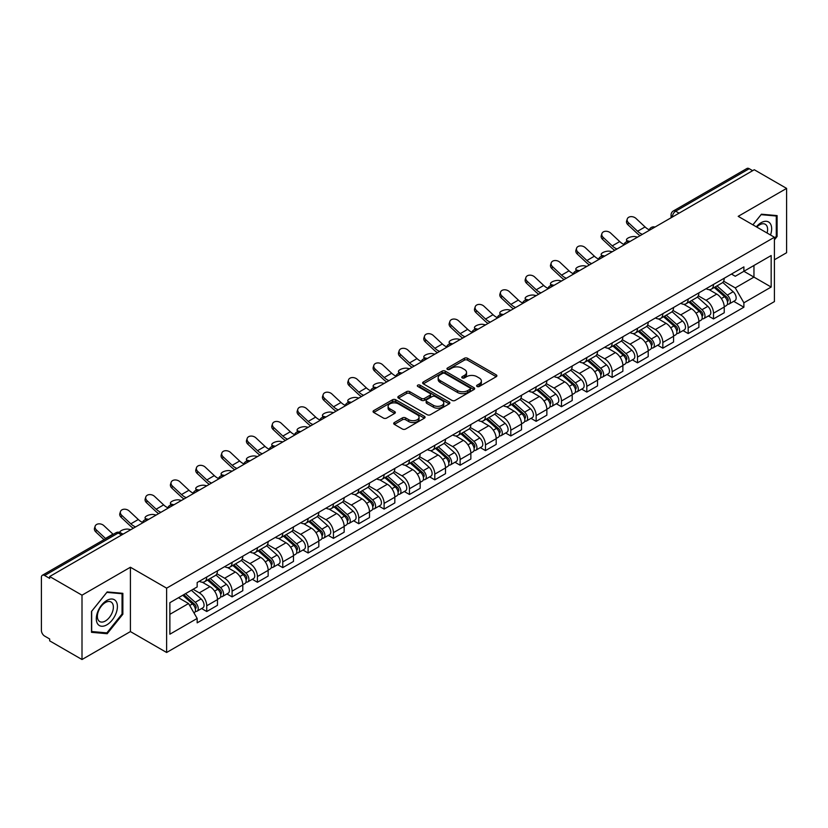 <?xml version="1.0" encoding="UTF-8"?>
<svg xmlns="http://www.w3.org/2000/svg" width="828" height="828" viewBox="0 0 828 828"><rect width="100%" height="100%" fill="white"/><g stroke="black" fill="none" stroke-linecap="round" stroke-linejoin="round"><path stroke-width="1.24" d="M477.063 386.479A1.573 0.911 0 0 0 479.298 386.479L496.241 376.699A2.256 1.304 0 0 0 496.893 375.777A2.256 1.304 0 0 0 496.241 374.856L467.541 358.286A2.256 1.304 0 0 0 464.353 358.286L447.41 368.067A1.573 0.911 0 0 0 446.954 368.708A1.573 0.911 0 0 0 447.41 369.36A1.573 0.911 0 0 0 449.645 369.36L451.84 368.087A7.214 4.161 0 0 1 462.045 368.087L464.436 369.474A7.214 4.161 0 0 1 466.547 372.414A7.214 4.161 0 0 1 464.436 375.363L462.241 376.626A1.573 0.911 0 0 0 461.776 377.268A1.573 0.911 0 0 0 462.241 377.92A1.573 0.911 0 0 0 464.467 377.92L466.661 376.647A7.214 4.161 0 0 1 476.866 376.647L479.257 378.034A7.214 4.161 0 0 1 481.368 380.973A7.214 4.161 0 0 1 479.257 383.923L477.063 385.186A1.573 0.911 0 0 0 476.607 385.838A1.573 0.911 0 0 0 477.063 386.479L477.063 385.186M394.366 422.539A2.256 1.304 0 0 0 393.704 423.46A2.256 1.304 0 0 0 394.366 424.381L402.408 429.028A2.256 1.304 0 0 0 405.606 429.028L424.412 418.161A2.256 1.304 0 0 0 425.074 417.24A2.256 1.304 0 0 0 424.412 416.318L395.722 399.758A2.256 1.304 0 0 0 392.524 399.758L373.718 410.616A2.256 1.304 0 0 0 373.055 411.537A2.256 1.304 0 0 0 373.718 412.458L383.436 418.068A2.256 1.304 0 0 0 386.635 418.068L394.677 413.42A2.256 1.304 0 0 0 395.339 412.499A2.256 1.304 0 0 0 394.677 411.578L389.853 408.794A6.034 3.478 0 0 1 388.094 406.341A6.034 3.478 0 0 1 391.81 403.122A6.034 3.478 0 0 1 398.392 403.878L417.281 414.776A6.034 3.478 0 0 1 419.051 417.24A6.034 3.478 0 0 1 415.325 420.458A6.034 3.478 0 0 1 408.753 419.703L405.606 417.892A2.256 1.304 0 0 0 402.408 417.892L394.366 422.539L394.366 424.381L402.408 419.765L402.408 417.892M166.625 588.159L130.41 567.242L82.003 595.187L49.68 576.526L754.277 169.74L786.6 188.401L738.193 216.346L774.418 237.253L166.625 588.159L166.625 652.485L774.418 301.589L774.418 237.253M451.995 400.4A2.256 1.304 0 0 0 455.183 400.4L473.999 389.533A2.256 1.304 0 0 0 474.661 388.622A2.256 1.304 0 0 0 473.999 387.701L445.298 371.13A2.256 1.304 0 0 0 442.111 371.13L423.294 381.987A2.256 1.304 0 0 0 422.642 382.909A2.256 1.304 0 0 0 423.294 383.83L451.995 400.4M418.43 386.821A1.573 0.911 0 0 1 420.034 387.038L449.18 403.867L430.394 414.714A2.256 1.304 0 0 1 427.207 414.714L398.506 398.144L406.558 393.528L406.558 391.654L398.506 396.301A2.256 1.304 0 0 0 397.844 397.223A2.256 1.304 0 0 0 398.506 398.144L398.506 396.301M406.558 393.528A2.256 1.304 0 0 1 409.746 393.528L409.746 391.654A2.256 1.304 0 0 0 406.558 391.654M409.746 391.654L421.39 398.371A2.256 1.304 0 0 0 424.578 398.371L429.918 395.287A2.256 1.304 0 0 0 430.57 394.366A2.256 1.304 0 0 0 429.918 393.445L417.798 386.459A1.573 0.911 0 0 1 417.333 385.807A1.573 0.911 0 0 1 418.306 384.968A1.573 0.911 0 0 1 420.034 385.165L449.211 402.015A2.256 1.304 0 0 1 449.863 402.925A2.256 1.304 0 0 1 449.211 403.847L449.211 402.015M82.003 595.187L82.003 659.523L49.68 640.862L49.68 638.988L44.65 636.08A4.595 2.65 -120 0 1 41.4 630.45L41.4 577.375A4.595 2.65 -120 0 1 42.352 575.274L115.93 532.787A4.595 2.65 60 0 1 118.228 533.015L44.65 575.501A4.595 2.65 -120 0 0 42.352 575.274M774.418 259.764L786.6 252.726L786.6 188.401M82.003 659.523L130.41 631.578L166.625 652.485M49.68 576.526L49.68 578.41L44.65 575.501M679.074 213.158L675.669 211.181A4.595 2.65 60 0 0 673.371 210.954L746.949 168.477A4.595 2.65 60 0 1 749.247 168.705L675.669 211.181A4.595 2.65 120 0 0 672.419 216.812L672.419 216.998M752.652 170.671L749.247 168.705M713.508 284.428A10.567 6.096 60 0 1 711.324 289.169L722.037 282.979A10.567 6.096 -120 0 0 724.231 278.239M698.294 295.803L706.036 300.274A10.567 6.096 60 0 1 713.508 313.212L724.231 307.022A10.567 6.096 -120 0 0 716.758 294.085L709.089 289.655M724.231 307.022L724.231 312.746L713.508 318.935L708.364 315.965M711.324 289.169A10.567 6.096 60 0 1 706.118 288.693M713.508 313.212L713.508 318.935M688.171 299.053A10.567 6.096 60 0 1 685.988 303.793L696.7 297.604A10.567 6.096 -120 0 0 698.894 292.864M683.028 330.589L688.171 333.56L698.894 327.37L698.894 321.657A10.567 6.096 -120 0 0 691.421 308.709L683.742 304.28M685.988 303.793A10.567 6.096 60 0 1 680.782 303.317M672.957 310.428L680.699 314.899A10.567 6.096 60 0 1 688.171 327.847L688.171 333.56M662.835 313.677A10.567 6.096 60 0 1 660.64 318.428L671.363 312.239A10.567 6.096 -120 0 0 673.557 307.488M657.691 345.224L662.835 348.195L673.557 342.005L673.557 336.282A10.567 6.096 -120 0 0 666.085 323.344L658.405 318.915M660.64 318.428A10.567 6.096 60 0 1 655.445 317.952M647.62 325.062L655.362 329.534A10.567 6.096 60 0 1 662.835 342.471L662.835 348.195M637.498 328.312A10.567 6.096 60 0 1 635.304 333.053L646.026 326.863A10.567 6.096 -120 0 0 648.21 322.123M632.354 359.849L637.498 362.819L648.21 356.63L648.21 350.906A10.567 6.096 -120 0 0 640.748 337.969L633.068 333.539M635.304 333.053A10.567 6.096 60 0 1 630.108 332.577M622.283 339.687L630.025 344.158A10.567 6.096 60 0 1 637.498 357.096L637.498 362.819M612.161 342.937A10.567 6.096 60 0 1 609.967 347.677L620.689 341.488A10.567 6.096 -120 0 0 622.873 336.748M607.017 374.484L612.161 377.444L622.873 371.254L622.873 365.541A10.567 6.096 -120 0 0 615.401 352.593L607.731 348.164M609.967 347.677A10.567 6.096 60 0 1 604.771 347.201M596.947 354.322L604.688 358.783A10.567 6.096 60 0 1 612.161 371.731L612.161 377.444M586.814 357.572A10.567 6.096 60 0 1 584.63 362.312L595.353 356.123A10.567 6.096 -120 0 0 597.537 351.382M581.68 389.108L586.814 392.079L597.537 385.889L597.537 380.166A10.567 6.096 -120 0 0 590.064 367.228L582.394 362.799M584.63 362.312A10.567 6.096 60 0 1 579.424 361.836M571.61 368.946L579.352 373.418A10.567 6.096 60 0 1 586.814 386.355L586.814 392.079M561.477 372.196A10.567 6.096 60 0 1 559.293 376.937L570.016 370.747A10.567 6.096 -120 0 0 572.2 366.007M556.344 403.743L561.477 406.703L572.2 400.514L572.2 394.801A10.567 6.096 -120 0 0 564.727 381.853L557.058 377.423M559.293 376.937A10.567 6.096 60 0 1 554.087 376.461M546.263 383.571L554.004 388.042A10.567 6.096 60 0 1 561.477 400.99L561.477 406.703M536.14 386.821A10.567 6.096 60 0 1 533.956 391.572L544.679 385.382A10.567 6.096 -120 0 0 546.863 380.632M531.007 418.368L536.14 421.338L546.863 415.149L546.863 409.425A10.567 6.096 -120 0 0 539.39 396.488L531.721 392.058M533.956 391.572A10.567 6.096 60 0 1 528.75 391.095M520.926 398.206L528.668 402.677A10.567 6.096 60 0 1 536.14 415.615L536.14 421.338M510.804 401.456A10.567 6.096 60 0 1 508.62 406.196L519.332 400.007A10.567 6.096 -120 0 0 521.526 395.266M505.66 432.992L510.804 435.963L521.526 429.773L521.526 424.05A10.567 6.096 -120 0 0 514.053 411.112L506.384 406.683M508.62 406.196A10.567 6.096 60 0 1 503.414 405.72M495.589 412.83L503.331 417.302A10.567 6.096 60 0 1 510.804 430.239L510.804 435.963M485.467 416.08A10.567 6.096 60 0 1 483.283 420.831L493.995 414.642A10.567 6.096 -120 0 0 496.189 409.891M480.323 447.627L485.467 450.587L496.189 444.408L496.189 438.685A10.567 6.096 -120 0 0 488.717 425.737L481.037 421.307M483.283 420.831A10.567 6.096 60 0 1 478.077 420.345M470.252 427.465L477.994 431.926A10.567 6.096 60 0 1 485.467 444.874L485.467 450.587M460.13 430.715A10.567 6.096 60 0 1 457.936 435.456L468.658 429.266A10.567 6.096 -120 0 0 470.853 424.526M454.986 462.252L460.13 465.222L470.853 459.033L470.853 453.309A10.567 6.096 -120 0 0 463.38 440.372L455.7 435.942M457.936 435.456A10.567 6.096 60 0 1 452.74 434.979M444.915 442.09L452.657 446.561A10.567 6.096 60 0 1 460.13 459.499L460.13 465.222M434.793 445.34A10.567 6.096 60 0 1 432.599 450.08L443.322 443.891A10.567 6.096 -120 0 0 445.505 439.15M429.649 476.887L434.793 479.847L445.505 473.657L445.505 467.944A10.567 6.096 -120 0 0 438.043 454.996L430.363 450.567M432.599 450.08A10.567 6.096 60 0 1 427.403 449.604M419.579 456.714L427.32 461.186A10.567 6.096 60 0 1 434.793 474.133L434.793 479.847M409.456 459.964A10.567 6.096 60 0 1 407.262 464.715L417.985 458.526A10.567 6.096 -120 0 0 420.169 453.785M404.312 491.511L409.456 494.482L420.169 488.292L420.169 482.569A10.567 6.096 -120 0 0 412.696 469.631L405.027 465.201M407.262 464.715A10.567 6.096 60 0 1 402.066 464.239M394.242 471.349L401.984 475.821A10.567 6.096 60 0 1 409.456 488.758L409.456 494.482M384.109 474.599A10.567 6.096 60 0 1 381.925 479.34L392.648 473.15A10.567 6.096 -120 0 0 394.832 468.41M378.976 506.136L384.109 509.106L394.832 502.917L394.832 497.193A10.567 6.096 -120 0 0 387.359 484.256L379.69 479.826M381.925 479.34A10.567 6.096 60 0 1 376.719 478.863M368.905 485.974L376.647 490.445A10.567 6.096 60 0 1 384.109 503.383L384.109 509.106M358.772 489.224A10.567 6.096 60 0 1 356.589 493.974L367.311 487.785A10.567 6.096 -120 0 0 369.495 483.034M353.639 520.771L358.772 523.741L369.495 517.552L369.495 511.828A10.567 6.096 -120 0 0 362.022 498.891L354.353 494.461M356.589 493.974A10.567 6.096 60 0 1 351.382 493.498M343.558 500.609L351.3 505.08A10.567 6.096 60 0 1 358.772 518.017L358.772 523.741M333.436 503.859A10.567 6.096 60 0 1 331.252 508.599L341.974 502.41A10.567 6.096 -120 0 0 344.158 497.669M328.302 535.395L333.436 538.366L344.158 532.176L344.158 526.453A10.567 6.096 -120 0 0 336.685 513.515L329.016 509.085M331.252 508.599A10.567 6.096 60 0 1 326.046 508.123M318.221 515.233L325.963 519.705A10.567 6.096 60 0 1 333.436 532.642L333.436 538.366M308.099 518.483A10.567 6.096 60 0 1 305.915 523.224L316.627 517.034A10.567 6.096 -120 0 0 318.821 512.294M302.955 550.03L308.099 552.99L318.821 546.801L318.821 541.088A10.567 6.096 -120 0 0 311.349 528.14L303.679 523.71M305.915 523.224A10.567 6.096 60 0 1 300.709 522.747M292.884 529.858L300.626 534.329A10.567 6.096 60 0 1 308.099 547.277L308.099 552.99M282.762 533.118A10.567 6.096 60 0 1 280.578 537.858L291.29 531.669A10.567 6.096 -120 0 0 293.485 526.929M277.618 564.655L282.762 567.625L293.485 561.436L293.485 555.712A10.567 6.096 -120 0 0 286.012 542.775L278.332 538.345M280.578 537.858A10.567 6.096 60 0 1 275.372 537.382M267.547 544.493L275.289 548.964A10.567 6.096 60 0 1 282.762 561.901L282.762 567.625M257.425 547.743A10.567 6.096 60 0 1 255.231 552.483L265.954 546.294A10.567 6.096 -120 0 0 268.148 541.553M252.281 579.279L257.425 582.25L268.148 576.06L268.148 570.347A10.567 6.096 -120 0 0 260.675 557.399L252.995 552.969M255.231 552.483A10.567 6.096 60 0 1 250.035 552.007M242.211 559.117L249.952 563.589A10.567 6.096 60 0 1 257.425 576.536L257.425 582.25M232.088 562.367A10.567 6.096 60 0 1 229.894 567.118L240.617 560.929A10.567 6.096 -120 0 0 242.801 556.178M226.944 593.914L232.088 596.885L242.801 590.695L242.801 584.972A10.567 6.096 -120 0 0 235.338 572.034L227.659 567.604M229.894 567.118A10.567 6.096 60 0 1 224.698 566.642M216.874 573.752L224.616 578.223A10.567 6.096 60 0 1 232.088 591.161L232.088 596.885M206.752 577.002A10.567 6.096 60 0 1 204.557 581.742L215.28 575.553A10.567 6.096 -120 0 0 217.464 570.813M201.608 608.539L206.752 611.509L217.464 605.32L217.464 599.596A10.567 6.096 -120 0 0 209.991 586.659L202.322 582.229M204.557 581.742A10.567 6.096 60 0 1 199.362 581.266M193.1 589.288L199.279 592.848A10.567 6.096 60 0 1 206.752 605.785L206.752 611.509M731.455 274.058L735.274 276.262L771.168 255.541L753.956 265.477L753.956 277.111L735.274 287.896L723.631 281.168M169.875 614.324L188.556 603.54L197.167 618.444L169.875 634.207L169.875 602.691L197.167 586.938L197.167 582.529L743.886 266.885L743.886 271.294L771.168 287.047L743.886 302.8L735.274 287.896M771.168 255.541L771.168 287.047M197.167 618.444L197.167 622.853L743.886 307.209L743.886 302.8M774.418 239.83L777.099 236.497L777.099 215.601L761.429 214.204L752.89 224.823M130.41 567.242L130.41 631.578M91.504 632.323L107.185 633.72L122.854 614.221L122.854 593.324L107.185 591.927L91.504 611.426L91.504 632.323M188.556 603.54L178.486 597.723M733.711 301.34L743.886 307.209M776.281 236.032L777.099 236.497M105.529 632.768L107.185 633.72M122.047 613.755L122.854 614.221M477.694 386.697L479.257 385.796A7.214 4.161 0 0 0 481.368 382.857L481.368 380.973M466.547 372.414L466.547 374.297A7.214 4.161 0 0 1 464.436 377.237L462.873 378.137M496.21 376.719L467.541 360.159A2.256 1.304 0 0 0 464.353 360.159L448.041 369.578M473.968 389.553L445.298 373.004A2.256 1.304 0 0 0 442.111 373.004L423.325 383.85L423.294 381.987M470.014 389.264A1.573 0.911 0 0 0 470.47 388.622A1.573 0.911 0 0 0 470.014 387.97L444.822 373.428A1.573 0.911 0 0 0 442.587 373.428L440.279 374.763A7.214 4.161 0 0 0 438.167 377.713A7.214 4.161 0 0 0 440.279 380.652L457.501 390.599A7.214 4.161 0 0 0 467.696 390.599L470.014 389.264L470.014 391.137A1.573 0.911 0 0 0 470.47 390.495L470.47 388.622M438.167 377.713L438.167 379.586A7.214 4.161 0 0 0 440.279 382.526L440.279 380.652M470.014 391.137L467.696 392.472A7.214 4.161 0 0 1 457.501 392.472L440.279 382.526M409.746 393.528L421.39 400.245A2.256 1.304 0 0 0 424.578 400.245L429.918 397.171A2.256 1.304 0 0 0 430.57 396.25L430.57 394.366M433.458 405.347A6.034 3.478 0 0 0 440.03 406.103A6.034 3.478 0 0 0 443.756 402.884A6.034 3.478 0 0 0 441.986 400.421L435.331 396.581A2.256 1.304 0 0 0 432.144 396.581L426.803 399.665A2.256 1.304 0 0 0 426.141 400.586A2.256 1.304 0 0 0 426.803 401.508L433.458 405.347L433.458 407.221A6.034 3.478 0 0 0 440.03 407.976A6.034 3.478 0 0 0 443.756 404.757L443.756 402.884M426.141 400.586L426.141 402.46A2.256 1.304 0 0 0 426.803 403.381L426.803 401.508M433.458 407.221L426.803 403.381M419.051 417.24L419.051 419.123A6.034 3.478 0 0 1 415.325 422.332A6.034 3.478 0 0 1 408.753 421.576L405.606 419.765A2.256 1.304 0 0 0 402.408 419.765M388.094 406.341L388.094 408.214A6.034 3.478 0 0 0 389.853 410.678L389.853 408.794M394.656 413.441L389.853 410.678M424.381 418.181L395.722 401.632A2.256 1.304 0 0 0 392.524 401.632L373.749 412.479M637.57 237.118L635.376 236.642A5.278 2.008 -13.1 0 0 629.508 237.357A5.278 2.008 -13.1 0 0 626.496 239.996A5.278 2.008 -13.1 0 0 627.903 240.958L630.098 241.434M714.243 287.482L724.562 296.693A5.744 3.312 60 0 1 726.373 305.573L724.231 306.805M714.512 287.72L719.377 290.535M715.288 286.881L726.777 297.128A2.753 1.594 60 0 1 727.636 301.392A2.753 1.594 60 0 1 727.388 301.495M717.007 285.888L727.326 295.099A5.744 3.312 60 0 1 729.126 303.979A5.744 3.312 60 0 1 727.398 304.166M722.761 282.431L733.173 291.725A5.744 3.312 60 0 1 734.974 300.605L729.126 303.979M649.276 229.811A14.242 8.218 60 0 1 645.053 226.934L636.007 218.457A5.278 3.819 17.7 0 0 630.905 216.646A5.278 3.819 17.7 0 0 627.241 219.006A5.278 3.819 17.7 0 0 628.535 222.763L627.903 224.73A5.278 3.819 -162.3 0 1 626.61 220.972L627.241 219.006M642.362 234.345A14.242 8.218 60 0 1 637.591 231.25L628.535 222.763M627.903 224.73L636.96 233.217A17.233 9.946 -120 0 0 640.106 235.659M612.234 251.743L610.039 251.267A5.278 2.008 -13.1 0 0 604.171 251.981A5.278 2.008 -13.1 0 0 601.159 254.631A5.278 2.008 -13.1 0 0 602.567 255.583L604.761 256.059M688.906 302.106L699.225 311.318A5.744 3.312 60 0 1 701.037 320.198L698.894 321.44M689.175 302.355L694.04 305.159M689.941 301.506L701.43 311.763A2.753 1.594 60 0 1 702.299 316.027A2.753 1.594 60 0 1 702.051 316.12M691.67 300.512L701.989 309.724A5.744 3.312 60 0 1 703.79 318.604A5.744 3.312 60 0 1 702.061 318.79M697.424 297.055L707.836 306.35A5.744 3.312 60 0 1 709.637 315.23L703.79 318.604M586.886 266.378L584.703 265.902A5.278 2.008 -13.1 0 0 578.834 266.606A5.278 2.008 -13.1 0 0 575.822 269.255A5.278 2.008 -13.1 0 0 577.23 270.218L579.424 270.694M663.57 316.741L673.889 325.953A5.744 3.312 60 0 1 675.689 334.833L673.547 336.064M663.839 316.979L668.703 319.784M664.605 316.141L676.093 326.387A2.753 1.594 60 0 1 676.962 330.651A2.753 1.594 60 0 1 676.714 330.755M666.323 315.147L676.652 324.359A5.744 3.312 60 0 1 678.453 333.239A5.744 3.312 60 0 1 676.724 333.425M672.088 311.69L682.5 320.985A5.744 3.312 60 0 1 684.301 329.865L678.453 333.239M561.55 281.002L559.366 280.526A5.278 2.008 -13.1 0 0 553.497 281.241A5.278 2.008 -13.1 0 0 550.485 283.89A5.278 2.008 -13.1 0 0 551.893 284.842L554.077 285.318M638.233 331.366L648.552 340.577A5.744 3.312 60 0 1 650.353 349.457L648.21 350.699M638.502 331.614L643.366 334.419M639.268 330.765L650.756 341.022A2.753 1.594 60 0 1 651.626 345.276A2.753 1.594 60 0 1 651.377 345.379M640.986 329.772L651.315 338.983A5.744 3.312 60 0 1 653.116 347.863A5.744 3.312 60 0 1 651.377 348.05M646.751 326.315L657.163 335.609A5.744 3.312 60 0 1 658.964 344.489L653.116 347.863M770.516 234.997A14.935 8.622 120 0 0 770.247 223.539A14.935 8.622 120 0 0 756.316 226.8M767.09 233.02A11.302 6.531 120 0 0 766.542 225.444A11.302 6.531 120 0 0 765.269 224.264A11.302 6.531 120 0 0 756.782 227.069M752.921 224.843L761.098 214.659L776.281 216.015L776.281 236.27L774.418 238.588M775.277 215.435L776.281 216.015M116.003 601.263A14.935 8.622 120 0 0 101.575 605.123A14.935 8.622 120 0 0 97.714 624.012A14.935 8.622 120 0 0 112.132 620.141A14.935 8.622 120 0 0 116.003 601.263M112.297 603.167A11.302 6.531 120 0 0 111.024 601.987A11.302 6.531 120 0 0 100.509 607.266A11.302 6.531 120 0 0 98.449 620.389A11.302 6.531 120 0 0 99.722 621.569A11.302 6.531 120 0 0 110.238 616.291A11.302 6.531 120 0 0 112.297 603.167M106.853 632.882L91.67 631.526L91.67 611.281L106.853 592.382L122.047 593.738L122.047 613.993L106.853 632.882M121.033 593.159L122.047 593.738M623.939 244.436A14.242 8.218 60 0 1 619.717 241.569L610.671 233.082A5.278 3.819 17.7 0 0 605.568 231.271A5.278 3.819 17.7 0 0 601.894 233.631A5.278 3.819 17.7 0 0 603.198 237.398L602.567 239.364A5.278 3.819 -162.3 0 1 601.273 235.597L601.894 233.631M617.026 248.98A14.242 8.218 60 0 1 612.244 245.875L603.198 237.398M602.567 239.364L611.623 247.841A17.233 9.946 -120 0 0 614.769 250.284M598.603 259.071A14.242 8.218 60 0 1 594.38 256.194L585.324 247.707A5.278 3.819 17.7 0 0 580.231 245.906A5.278 3.819 17.7 0 0 576.557 248.265A5.278 3.819 17.7 0 0 577.861 252.022L577.23 253.989A5.278 3.819 -162.3 0 1 575.936 250.222L576.557 248.265M591.689 263.604A14.242 8.218 60 0 1 586.907 260.509L577.861 252.022M577.23 253.989L586.286 262.476A17.233 9.946 -120 0 0 589.422 264.908M573.266 273.695A14.242 8.218 60 0 1 569.043 270.818L559.987 262.341A5.278 3.819 17.7 0 0 554.884 260.53A5.278 3.819 17.7 0 0 551.22 262.89A5.278 3.819 17.7 0 0 552.514 266.657L551.893 268.624A5.278 3.819 -162.3 0 1 550.599 264.856L551.22 262.89M566.352 278.239A14.242 8.218 60 0 1 561.57 275.134L552.514 266.657M551.893 268.624L560.949 277.101A17.233 9.946 -120 0 0 564.085 279.543M536.213 295.637L534.029 295.161A5.278 2.008 -13.1 0 0 528.16 295.865A5.278 2.008 -13.1 0 0 525.149 298.515A5.278 2.008 -13.1 0 0 526.556 299.467L528.74 299.943M612.886 346L623.215 355.212A5.744 3.312 60 0 1 625.016 364.092L622.873 365.324M613.165 346.239L618.019 349.043M613.931 345.39L625.419 355.647A2.753 1.594 60 0 1 626.289 359.911A2.753 1.594 60 0 1 626.03 360.004M615.649 344.396L625.978 353.618A5.744 3.312 60 0 1 627.779 362.498A5.744 3.312 60 0 1 626.04 362.674M621.404 340.95L631.826 350.234A5.744 3.312 60 0 1 633.627 359.114L627.779 362.498M510.876 310.262L508.682 309.786A5.278 2.008 -13.1 0 0 502.824 310.5A5.278 2.008 -13.1 0 0 499.801 313.139A5.278 2.008 -13.1 0 0 501.219 314.102L503.403 314.578M587.549 360.625L597.878 369.837A5.744 3.312 60 0 1 599.679 378.717L597.537 379.959M587.828 360.873L592.682 363.678M588.594 360.025L600.083 370.271A2.753 1.594 60 0 1 600.952 374.535A2.753 1.594 60 0 1 600.693 374.639M590.312 359.031L600.642 368.243A5.744 3.312 60 0 1 602.442 377.123A5.744 3.312 60 0 1 600.704 377.309M596.067 355.574L606.489 364.869A5.744 3.312 60 0 1 608.29 373.749L602.442 377.123M547.929 288.33A14.242 8.218 60 0 1 543.706 285.453L534.65 276.966A5.278 3.819 17.7 0 0 529.547 275.165A5.278 3.819 17.7 0 0 525.884 277.515A5.278 3.819 17.7 0 0 527.177 281.282L526.556 283.248A5.278 3.819 -162.3 0 1 525.252 279.481L525.884 277.515M541.015 292.864A14.242 8.218 60 0 1 536.233 289.769L527.177 281.282M526.556 283.248L535.602 291.735A17.233 9.946 -120 0 0 538.749 294.168M522.592 302.955A14.242 8.218 60 0 1 518.369 300.078L509.313 291.601A5.278 3.819 17.7 0 0 504.211 289.79A5.278 3.819 17.7 0 0 500.547 292.149A5.278 3.819 17.7 0 0 501.84 295.906L501.219 297.873A5.278 3.819 -162.3 0 1 499.915 294.116L500.547 292.149M515.678 307.498A14.242 8.218 60 0 1 510.897 304.394L501.84 295.906M501.219 297.873L510.265 306.36A17.233 9.946 -120 0 0 513.412 308.803M485.539 324.897L483.345 324.41A5.278 2.008 -13.1 0 0 477.477 325.125A5.278 2.008 -13.1 0 0 474.465 327.774A5.278 2.008 -13.1 0 0 475.872 328.726L478.066 329.202M562.212 375.25L572.541 384.471A5.744 3.312 60 0 1 574.342 393.341L572.2 394.583M562.491 375.498L567.346 378.303M563.257 374.649L574.746 384.906A2.753 1.594 60 0 1 575.605 389.17A2.753 1.594 60 0 1 575.356 389.264M564.975 373.656L575.294 382.867A5.744 3.312 60 0 1 577.106 391.747A5.744 3.312 60 0 1 575.367 391.934M570.73 370.199L581.142 379.493A5.744 3.312 60 0 1 582.953 388.373L577.106 391.747M460.202 339.521L458.008 339.045A5.278 2.008 -13.1 0 0 452.14 339.749A5.278 2.008 -13.1 0 0 449.128 342.399A5.278 2.008 -13.1 0 0 450.535 343.361L452.73 343.837M536.875 389.884L547.205 399.096A5.744 3.312 60 0 1 549.005 407.976L546.863 409.208M537.144 390.123L542.009 392.927M537.921 389.284L549.409 399.531A2.753 1.594 60 0 1 550.268 403.795A2.753 1.594 60 0 1 550.02 403.898M539.639 388.291L549.958 397.502A5.744 3.312 60 0 1 551.769 406.382A5.744 3.312 60 0 1 550.03 406.569M545.393 384.834L555.805 394.128A5.744 3.312 60 0 1 557.606 403.008L551.769 406.382M434.866 354.146L432.671 353.67A5.278 2.008 -13.1 0 0 426.803 354.384A5.278 2.008 -13.1 0 0 423.791 357.034A5.278 2.008 -13.1 0 0 425.199 357.986L427.393 358.462M511.538 404.509L521.857 413.721A5.744 3.312 60 0 1 523.669 422.601L521.526 423.843M511.807 404.757L516.672 407.562M512.584 403.909L524.072 414.166A2.753 1.594 60 0 1 524.931 418.419A2.753 1.594 60 0 1 524.683 418.523M514.302 402.915L524.621 412.127A5.744 3.312 60 0 1 526.422 421.007A5.744 3.312 60 0 1 524.693 421.193M520.056 399.458L530.469 408.753A5.744 3.312 60 0 1 532.269 417.633L526.422 421.007M409.529 368.781L407.335 368.305A5.278 2.008 -13.1 0 0 401.466 369.009A5.278 2.008 -13.1 0 0 398.454 371.658A5.278 2.008 -13.1 0 0 399.862 372.61L402.056 373.097M486.202 419.144L496.521 428.355A5.744 3.312 60 0 1 498.332 437.236L496.179 438.467M486.471 419.382L491.335 422.187M487.237 418.533L498.725 428.79A2.753 1.594 60 0 1 499.594 433.054A2.753 1.594 60 0 1 499.346 433.147M488.965 417.55L499.284 426.762A5.744 3.312 60 0 1 501.085 435.642A5.744 3.312 60 0 1 499.356 435.818M494.72 414.093L505.132 423.387A5.744 3.312 60 0 1 506.933 432.257L501.085 435.642M384.182 383.405L381.998 382.929A5.278 2.008 -13.1 0 0 376.129 383.643A5.278 2.008 -13.1 0 0 373.117 386.283A5.278 2.008 -13.1 0 0 374.525 387.245L376.719 387.721M460.865 433.769L471.184 442.98A5.744 3.312 60 0 1 472.985 451.86L470.842 453.102M461.134 434.017L465.998 436.822M461.9 433.168L473.388 443.415A2.753 1.594 60 0 1 474.258 447.679A2.753 1.594 60 0 1 474.009 447.782M463.618 432.175L473.947 441.386A5.744 3.312 60 0 1 475.748 450.266A5.744 3.312 60 0 1 474.02 450.453M469.383 428.718L479.795 438.012A5.744 3.312 60 0 1 481.596 446.892L475.748 450.266M358.845 398.04L356.661 397.554A5.278 2.008 -13.1 0 0 350.793 398.268A5.278 2.008 -13.1 0 0 347.781 400.918A5.278 2.008 -13.1 0 0 349.188 401.87L351.372 402.346M435.528 448.393L445.847 457.615A5.744 3.312 60 0 1 447.648 466.495L445.505 467.727M435.797 448.641L440.651 451.446M436.563 447.793L448.051 458.05A2.753 1.594 60 0 1 448.921 462.314A2.753 1.594 60 0 1 448.672 462.407M438.281 446.799L448.61 456.021A5.744 3.312 60 0 1 450.411 464.891A5.744 3.312 60 0 1 448.672 465.077M444.046 443.342L454.458 452.637A5.744 3.312 60 0 1 456.259 461.517L450.411 464.891M333.508 412.665L331.324 412.189A5.278 2.008 -13.1 0 0 325.456 412.903A5.278 2.008 -13.1 0 0 322.444 415.542A5.278 2.008 -13.1 0 0 323.851 416.505L326.035 416.981M410.181 463.028L420.51 472.239A5.744 3.312 60 0 1 422.311 481.12L420.169 482.351M410.46 463.266L415.314 466.071M411.226 462.428L422.715 472.674A2.753 1.594 60 0 1 423.584 476.938A2.753 1.594 60 0 1 423.325 477.042M412.944 461.434L423.274 470.646A5.744 3.312 60 0 1 425.074 479.526A5.744 3.312 60 0 1 423.336 479.712M418.699 457.977L429.121 467.271A5.744 3.312 60 0 1 430.922 476.152L425.074 479.526M308.171 427.289L305.977 426.813A5.278 2.008 -13.1 0 0 300.119 427.527A5.278 2.008 -13.1 0 0 297.097 430.177A5.278 2.008 -13.1 0 0 298.515 431.129L300.699 431.605M384.844 477.652L395.173 486.864A5.744 3.312 60 0 1 396.974 495.744L394.832 496.986M385.123 477.901L389.978 480.706M385.889 477.052L397.378 487.309A2.753 1.594 60 0 1 398.247 491.563A2.753 1.594 60 0 1 397.989 491.666M387.607 476.059L397.937 485.27A5.744 3.312 60 0 1 399.738 494.15A5.744 3.312 60 0 1 397.999 494.337M393.362 472.602L403.785 481.896A5.744 3.312 60 0 1 405.585 490.776L399.738 494.15M497.255 317.59A14.242 8.218 60 0 1 493.033 314.712L483.976 306.225A5.278 3.819 17.7 0 0 478.874 304.414A5.278 3.819 17.7 0 0 475.21 306.774A5.278 3.819 17.7 0 0 476.504 310.541L475.872 312.508A5.278 3.819 -162.3 0 1 474.579 308.74L475.21 306.774M490.331 322.123A14.242 8.218 60 0 1 485.56 319.018L476.504 310.541M475.872 312.508L484.929 320.985A17.233 9.946 -120 0 0 488.075 323.427M471.908 332.214A14.242 8.218 60 0 1 467.696 329.337L458.64 320.85A5.278 3.819 17.7 0 0 453.537 319.049A5.278 3.819 17.7 0 0 449.873 321.409A5.278 3.819 17.7 0 0 451.167 325.166L450.535 327.132A5.278 3.819 -162.3 0 1 449.242 323.365L449.873 321.409M464.994 336.748A14.242 8.218 60 0 1 460.223 333.653L451.167 325.166M450.535 327.132L459.592 335.619A17.233 9.946 -120 0 0 462.738 338.062M446.571 346.839A14.242 8.218 60 0 1 442.349 343.962L433.303 335.485A5.278 3.819 17.7 0 0 428.2 333.674A5.278 3.819 17.7 0 0 424.536 336.033A5.278 3.819 17.7 0 0 425.83 339.801L425.199 341.767A5.278 3.819 -162.3 0 1 423.905 338L424.536 336.033M439.658 351.382A14.242 8.218 60 0 1 434.886 348.277L425.83 339.801M425.199 341.767L434.255 350.244A17.233 9.946 -120 0 0 437.401 352.687M421.235 361.474A14.242 8.218 60 0 1 417.012 358.596L407.966 350.109A5.278 3.819 17.7 0 0 402.863 348.309A5.278 3.819 17.7 0 0 399.189 350.658A5.278 3.819 17.7 0 0 400.493 354.425L399.862 356.392A5.278 3.819 -162.3 0 1 398.568 352.624L399.189 350.658M414.321 366.007A14.242 8.218 60 0 1 409.539 362.912L400.493 354.425M399.862 356.392L408.918 364.879A17.233 9.946 -120 0 0 412.065 367.311M395.898 376.098A14.242 8.218 60 0 1 391.675 373.221L382.619 364.744A5.278 3.819 17.7 0 0 377.527 362.933A5.278 3.819 17.7 0 0 373.852 365.293A5.278 3.819 17.7 0 0 375.156 369.06L374.525 371.016A5.278 3.819 -162.3 0 1 373.231 367.259L373.852 365.293M388.984 380.642A14.242 8.218 60 0 1 384.202 377.537L375.156 369.06M374.525 371.016L383.581 379.503A17.233 9.946 -120 0 0 386.717 381.946M370.561 390.733A14.242 8.218 60 0 1 366.338 387.856L357.282 379.369A5.278 3.819 17.7 0 0 352.179 377.558A5.278 3.819 17.7 0 0 348.516 379.917A5.278 3.819 17.7 0 0 349.809 383.685L349.188 385.651A5.278 3.819 -162.3 0 1 347.895 381.884L348.516 379.917M363.647 395.266A14.242 8.218 60 0 1 358.866 392.161L349.809 383.685M349.188 385.651L358.245 394.128A17.233 9.946 -120 0 0 361.381 396.571M345.224 405.358A14.242 8.218 60 0 1 341.001 402.48L331.945 394.004A5.278 3.819 17.7 0 0 326.843 392.193A5.278 3.819 17.7 0 0 323.179 394.552A5.278 3.819 17.7 0 0 324.472 398.309L323.851 400.276A5.278 3.819 -162.3 0 1 322.547 396.519L323.179 394.552M338.31 409.891A14.242 8.218 60 0 1 333.529 406.796L324.472 398.309M323.851 400.276L332.897 408.763A17.233 9.946 -120 0 0 336.044 411.205M319.887 419.982A14.242 8.218 60 0 1 315.665 417.115L306.608 408.628A5.278 3.819 17.7 0 0 301.506 406.817A5.278 3.819 17.7 0 0 297.842 409.177A5.278 3.819 17.7 0 0 299.136 412.944L298.515 414.911A5.278 3.819 -162.3 0 1 297.211 411.143L297.842 409.177M312.974 424.526A14.242 8.218 60 0 1 308.192 421.421L299.136 412.944M298.515 414.911L307.561 423.387A17.233 9.946 -120 0 0 310.707 425.83M282.834 441.924L280.64 441.448A5.278 2.008 -13.1 0 0 274.772 442.152A5.278 2.008 -13.1 0 0 271.76 444.802A5.278 2.008 -13.1 0 0 273.168 445.754L275.362 446.24M359.507 492.287L369.837 501.499A5.744 3.312 60 0 1 371.637 510.379L369.495 511.611M359.787 492.525L364.641 495.33M360.553 491.687L372.041 501.934A2.753 1.594 60 0 1 372.9 506.198A2.753 1.594 60 0 1 372.652 506.301M362.271 490.693L372.59 499.905A5.744 3.312 60 0 1 374.401 508.785A5.744 3.312 60 0 1 372.662 508.972M368.025 487.237L378.437 496.531A5.744 3.312 60 0 1 380.249 505.411L374.401 508.785M257.498 456.549L255.303 456.073A5.278 2.008 -13.1 0 0 249.435 456.787A5.278 2.008 -13.1 0 0 246.423 459.436A5.278 2.008 -13.1 0 0 247.831 460.389L250.025 460.865M334.17 506.912L344.5 516.123A5.744 3.312 60 0 1 346.301 525.004L344.158 526.246M334.44 507.16L339.304 509.965M335.216 506.312L346.704 516.558A2.753 1.594 60 0 1 347.563 520.822A2.753 1.594 60 0 1 347.315 520.926M336.934 505.318L347.253 514.53A5.744 3.312 60 0 1 349.064 523.41A5.744 3.312 60 0 1 347.325 523.596M342.688 501.861L353.101 511.155A5.744 3.312 60 0 1 354.901 520.036L349.064 523.41M232.161 471.184L229.967 470.708A5.278 2.008 -13.1 0 0 224.098 471.411A5.278 2.008 -13.1 0 0 221.086 474.061A5.278 2.008 -13.1 0 0 222.494 475.013L224.688 475.489M308.834 521.536L319.153 530.758A5.744 3.312 60 0 1 320.964 539.639L318.821 540.87M309.103 521.785L313.967 524.59M309.879 520.936L321.367 531.193A2.753 1.594 60 0 1 322.227 535.457A2.753 1.594 60 0 1 321.978 535.55M311.597 519.943L321.916 529.164A5.744 3.312 60 0 1 323.717 538.045A5.744 3.312 60 0 1 321.988 538.221M317.352 516.486L327.764 525.78A5.744 3.312 60 0 1 329.565 534.66L323.717 538.045M206.824 485.808L204.63 485.332A5.278 2.008 -13.1 0 0 198.761 486.046A5.278 2.008 -13.1 0 0 195.75 488.686A5.278 2.008 -13.1 0 0 197.157 489.648L199.351 490.124M283.497 536.171L293.816 545.383A5.744 3.312 60 0 1 295.627 554.263L293.474 555.505M283.766 536.409L288.63 539.225M284.532 535.571L296.02 545.818A2.753 1.594 60 0 1 296.89 550.082A2.753 1.594 60 0 1 296.641 550.185M286.26 534.577L296.579 543.789A5.744 3.312 60 0 1 298.38 552.669A5.744 3.312 60 0 1 296.652 552.856M292.015 531.121L302.427 540.415A5.744 3.312 60 0 1 304.228 549.295L298.38 552.669M181.477 500.433L179.293 499.957A5.278 2.008 -13.1 0 0 173.425 500.671A5.278 2.008 -13.1 0 0 170.413 503.32A5.278 2.008 -13.1 0 0 171.82 504.273L174.015 504.749M258.16 550.796L268.479 560.007A5.744 3.312 60 0 1 270.28 568.888L268.137 570.13M258.429 551.044L263.294 553.849M259.195 550.196L270.684 560.452A2.753 1.594 60 0 1 271.553 564.717A2.753 1.594 60 0 1 271.305 564.81M260.913 549.202L271.242 558.414A5.744 3.312 60 0 1 273.043 567.294A5.744 3.312 60 0 1 271.315 567.48M266.678 545.745L277.09 555.039A5.744 3.312 60 0 1 278.891 563.92L273.043 567.294M156.14 515.068L153.956 514.592A5.278 2.008 -13.1 0 0 148.088 515.295A5.278 2.008 -13.1 0 0 145.076 517.945A5.278 2.008 -13.1 0 0 146.484 518.908L148.667 519.384M232.823 565.431L243.142 574.642A5.744 3.312 60 0 1 244.943 583.523L242.801 584.754M233.092 565.669L237.946 568.474M233.858 564.831L245.347 575.077A2.753 1.594 60 0 1 246.216 579.341A2.753 1.594 60 0 1 245.968 579.445M235.576 563.837L245.906 573.048A5.744 3.312 60 0 1 247.707 581.929A5.744 3.312 60 0 1 245.968 582.115M241.341 560.38L251.753 569.674A5.744 3.312 60 0 1 253.554 578.555L247.707 581.929M294.551 434.617A14.242 8.218 60 0 1 290.328 431.74L281.272 423.253A5.278 3.819 17.7 0 0 276.169 421.452A5.278 3.819 17.7 0 0 272.505 423.801A5.278 3.819 17.7 0 0 273.799 427.569L273.168 429.535A5.278 3.819 -162.3 0 1 271.874 425.768L272.505 423.801M287.626 439.15A14.242 8.218 60 0 1 282.855 436.056L273.799 427.569M273.168 429.535L282.224 438.022A17.233 9.946 -120 0 0 285.37 440.455M269.204 449.242A14.242 8.218 60 0 1 264.991 446.364L255.935 437.888A5.278 3.819 17.7 0 0 250.832 436.077A5.278 3.819 17.7 0 0 247.168 438.436A5.278 3.819 17.7 0 0 248.462 442.204L247.831 444.16A5.278 3.819 -162.3 0 1 246.537 440.403L247.168 438.436M262.29 453.785A14.242 8.218 60 0 1 257.518 450.68L248.462 442.204M247.831 444.16L256.887 452.647A17.233 9.946 -120 0 0 260.033 455.089M243.867 463.877A14.242 8.218 60 0 1 239.644 460.999L230.598 452.512A5.278 3.819 17.7 0 0 225.495 450.701A5.278 3.819 17.7 0 0 221.832 453.061A5.278 3.819 17.7 0 0 223.125 456.828L222.494 458.795A5.278 3.819 -162.3 0 1 221.2 455.027L221.832 453.061M236.953 468.41A14.242 8.218 60 0 1 232.182 465.315L223.125 456.828M222.494 458.795L231.55 467.271A17.233 9.946 -120 0 0 234.697 469.714M218.53 478.501A14.242 8.218 60 0 1 214.307 475.624L205.261 467.147A5.278 3.819 17.7 0 0 200.159 465.336A5.278 3.819 17.7 0 0 196.484 467.696A5.278 3.819 17.7 0 0 197.788 471.453L197.157 473.419A5.278 3.819 -162.3 0 1 195.863 469.662L196.484 467.696M211.616 483.034A14.242 8.218 60 0 1 206.834 479.94L197.788 471.453M197.157 473.419L206.213 481.906A17.233 9.946 -120 0 0 209.36 484.349M193.193 493.126A14.242 8.218 60 0 1 188.97 490.259L179.914 481.772A5.278 3.819 17.7 0 0 174.822 479.961A5.278 3.819 17.7 0 0 171.148 482.32A5.278 3.819 17.7 0 0 172.452 486.088L171.82 488.054A5.278 3.819 -162.3 0 1 170.527 484.287L171.148 482.32M186.279 497.669A14.242 8.218 60 0 1 181.498 494.564L172.452 486.088M171.82 488.054L180.877 496.531A17.233 9.946 -120 0 0 184.013 498.974M167.856 507.761A14.242 8.218 60 0 1 163.633 504.883L154.577 496.396A5.278 3.819 17.7 0 0 149.475 494.595A5.278 3.819 17.7 0 0 145.811 496.955A5.278 3.819 17.7 0 0 147.105 500.712L146.484 502.679A5.278 3.819 -162.3 0 1 145.19 498.911L145.811 496.955M160.942 512.294A14.242 8.218 60 0 1 156.161 509.199L147.105 500.712M146.484 502.679L155.54 511.166A17.233 9.946 -120 0 0 158.676 513.598M130.803 529.692L128.619 529.216A5.278 2.008 -13.1 0 0 122.927 529.858A5.278 2.008 -13.1 0 0 119.718 532.425M207.476 580.055L217.805 589.267A5.744 3.312 60 0 1 219.606 598.147L217.464 599.389M207.756 580.304L212.61 583.109M208.521 579.455L220.01 589.712A2.753 1.594 60 0 1 220.879 593.966A2.753 1.594 60 0 1 220.621 594.069M210.24 578.461L220.569 587.673A5.744 3.312 60 0 1 222.37 596.553A5.744 3.312 60 0 1 220.631 596.74M215.994 575.005L226.417 584.299A5.744 3.312 60 0 1 228.217 593.179L222.37 596.553M122.202 533.76L123.331 534.008M142.519 522.385A14.242 8.218 60 0 1 138.297 519.508L129.24 511.031A5.278 3.819 17.7 0 0 124.138 509.22A5.278 3.819 17.7 0 0 120.474 511.58A5.278 3.819 17.7 0 0 121.768 515.347L121.147 517.314A5.278 3.819 -162.3 0 1 119.843 513.546L120.474 511.58M135.606 526.929A14.242 8.218 60 0 1 130.824 523.824L121.768 515.347M121.147 517.314L130.193 525.79A17.233 9.946 -120 0 0 133.339 528.233M182.771 595.249L192.469 603.902A5.744 3.312 60 0 1 194.269 612.782L193.99 612.937M182.874 595.187L187.273 597.733M183.816 594.649L194.673 604.336A2.753 1.594 60 0 1 195.543 608.601A2.753 1.594 60 0 1 195.284 608.694M185.534 593.655L195.232 602.308A5.744 3.312 60 0 1 197.033 611.188A5.744 3.312 60 0 1 195.294 611.364M191.382 590.281L201.08 598.923A5.744 3.312 60 0 1 202.881 607.804L197.033 611.188M113.198 534.37A14.242 8.218 60 0 1 112.96 534.143L103.904 525.656A5.278 3.819 17.7 0 0 98.801 523.855A5.278 3.819 17.7 0 0 95.137 526.204A5.278 3.819 17.7 0 0 96.431 529.972L95.81 531.938A5.278 3.819 -162.3 0 1 94.506 528.171L95.137 526.204M105.736 538.676A14.242 8.218 60 0 1 105.487 538.459L96.431 529.972M95.81 531.938L104.038 539.659M672.574 216.905L672.419 216.812A4.595 2.65 0 0 1 671.073 214.938L671.073 217.774M232.088 591.161L242.801 584.972M257.425 576.536L268.148 570.347M282.762 561.901L293.485 555.712M308.099 547.277L318.821 541.088M333.436 532.642L344.158 526.453M358.772 518.017L369.495 511.828M384.109 503.383L394.832 497.193M409.456 488.758L420.169 482.569M434.793 474.133L445.505 467.944M460.13 459.499L470.853 453.309M485.467 444.874L496.189 438.685M510.804 430.239L521.526 424.05M536.14 415.615L546.863 409.425M561.477 400.99L572.2 394.801M586.814 386.355L597.537 380.166M612.161 371.731L622.873 365.541M637.498 357.096L648.21 350.906M662.835 342.471L673.557 336.282M688.171 327.847L698.894 321.657M206.752 605.785L217.464 599.596M199.279 592.848L209.991 586.659M224.616 578.223L235.338 572.034M249.952 563.589L260.675 557.399M275.289 548.964L286.012 542.775M300.626 534.329L311.349 528.14M325.963 519.705L336.685 513.515M351.3 505.08L362.022 498.891M376.647 490.445L387.359 484.256M401.984 475.821L412.696 469.631M427.32 461.186L438.043 454.996M452.657 446.561L463.38 440.372M477.994 431.926L488.717 425.737M503.331 417.302L514.053 411.112M528.668 402.677L539.39 396.488M554.004 388.042L564.727 381.853M579.352 373.418L590.064 367.228M604.688 358.783L615.401 352.593M630.025 344.158L640.748 337.969M655.362 329.534L666.085 323.344M680.699 314.899L691.421 308.709M706.036 300.274L716.758 294.085M654.586 227.296A4.595 2.65 120 0 0 652.557 228.466M629.249 241.921A4.595 2.65 120 0 0 627.22 243.09M603.912 256.545A4.595 2.65 120 0 0 601.884 257.725M578.575 271.18A4.595 2.65 120 0 0 576.547 272.35M553.239 285.805A4.595 2.65 120 0 0 551.21 286.974M527.902 300.44A4.595 2.65 120 0 0 525.873 301.609M502.565 315.064A4.595 2.65 120 0 0 500.536 316.234M477.218 329.689A4.595 2.65 120 0 0 475.189 330.869M451.881 344.324A4.595 2.65 120 0 0 449.852 345.493M426.544 358.948A4.595 2.65 120 0 0 424.516 360.118M401.207 373.583A4.595 2.65 120 0 0 399.179 374.753M375.871 388.208A4.595 2.65 120 0 0 373.842 389.377M350.534 402.832A4.595 2.65 120 0 0 348.505 404.012M325.197 417.467A4.595 2.65 120 0 0 323.168 418.637M299.86 432.092A4.595 2.65 120 0 0 297.832 433.261M274.513 446.727A4.595 2.65 120 0 0 272.484 447.896M249.176 461.351A4.595 2.65 120 0 0 247.148 462.521M223.839 475.986A4.595 2.65 120 0 0 221.811 477.156M198.503 490.611A4.595 2.65 120 0 0 196.474 491.78M173.166 505.235A4.595 2.65 120 0 0 171.137 506.415M147.829 519.87A4.595 2.65 120 0 0 145.8 521.04M121.633 534.991L118.228 533.015A4.595 2.65 120 0 1 120.526 532.787A4.595 4.595 0 0 0 115.93 532.787M479.257 385.796L479.257 383.923M462.241 377.92L462.241 376.626M464.436 377.237L464.436 375.363M447.41 369.36L447.41 368.067M464.353 360.159L464.353 358.286M467.541 360.159L467.541 358.286M496.241 376.699L496.241 374.856M442.111 373.004L442.111 371.13M445.298 373.004L445.298 371.13M473.999 389.533L473.999 387.701M457.501 392.472L457.501 390.599M467.696 392.472L467.696 390.599M421.39 400.245L421.39 398.371M424.578 400.245L424.578 398.371M429.918 397.171L429.918 395.287M420.034 387.038L420.034 385.165M405.606 419.765L405.606 417.892M408.753 421.576L408.753 419.703M394.677 413.42L394.677 411.578M373.718 412.458L373.718 410.616M392.524 401.632L392.524 399.758M395.722 401.632L395.722 399.758M424.412 418.161L424.412 416.318M627.903 240.958L628.028 241.476M724.562 296.693L721.343 298.556M728.205 300.129L727.17 300.73M733.173 291.725L727.326 295.099M637.591 231.25L645.053 226.934M602.567 255.583L602.691 256.111M699.225 311.318L696.006 313.181M702.868 314.764L701.833 315.354M707.836 306.35L701.989 309.724M577.23 270.218L577.354 270.735M673.889 325.953L670.67 327.805M677.532 329.389L676.497 329.989M682.5 320.985L676.652 324.359M551.893 284.842L552.017 285.37M648.552 340.577L645.333 342.44M652.195 344.013L651.16 344.614M657.163 335.609L651.315 338.983M612.244 245.875L619.717 241.569M586.907 260.509L594.38 256.194M561.57 275.134L569.043 270.818M526.556 299.467L526.68 299.995M623.215 355.212L619.996 357.065M626.858 358.648L625.823 359.248M631.826 350.234L625.978 353.618M501.219 314.102L501.333 314.619M597.878 369.837L594.659 371.7M601.521 373.273L600.486 373.873M606.489 364.869L600.642 368.243M536.233 289.769L543.706 285.453M510.897 304.394L518.369 300.078M475.872 328.726L475.996 329.254M572.541 384.471L569.322 386.324M576.184 387.908L575.149 388.498M581.142 379.493L575.294 382.867M450.535 343.361L450.66 343.879M547.205 399.096L543.986 400.959M550.837 402.532L549.802 403.132M555.805 394.128L549.958 397.502M425.199 357.986L425.323 358.514M521.857 413.721L518.639 415.584M525.501 417.157L524.466 417.757M530.469 408.753L524.621 412.127M399.862 372.61L399.986 373.138M496.521 428.355L493.302 430.208M500.164 431.792L499.129 432.392M505.132 423.387L499.284 426.762M374.525 387.245L374.649 387.773M471.184 442.98L467.965 444.843M474.827 446.416L473.792 447.016M479.795 438.012L473.947 441.386M349.188 401.87L349.312 402.398M445.847 457.615L442.628 459.468M449.49 461.051L448.455 461.641M454.458 452.637L448.61 456.021M323.851 416.505L323.976 417.022M420.51 472.239L417.291 474.102M424.153 475.676L423.118 476.276M429.121 467.271L423.274 470.646M298.515 431.129L298.629 431.657M395.173 486.864L391.954 488.727M398.817 490.311L397.782 490.9M403.785 481.896L397.937 485.27M485.56 319.018L493.033 314.712M460.223 333.653L467.696 329.337M434.886 348.277L442.349 343.962M409.539 362.912L417.012 358.596M384.202 377.537L391.675 373.221M358.866 392.161L366.338 387.856M333.529 406.796L341.001 402.48M308.192 421.421L315.665 417.115M273.168 445.754L273.292 446.282M369.837 501.499L366.618 503.352M373.48 504.935L372.445 505.535M378.437 496.531L372.59 499.905M247.831 460.389L247.955 460.917M344.5 516.123L341.281 517.986M348.133 519.56L347.098 520.16M353.101 511.155L347.253 514.53M222.494 475.013L222.618 475.541M319.153 530.758L315.934 532.611M322.796 534.195L321.761 534.795M327.764 525.78L321.916 529.164M197.157 489.648L197.281 490.166M293.816 545.383L290.597 547.246M297.459 548.819L296.424 549.419M302.427 540.415L296.579 543.789M171.82 504.273L171.945 504.801M268.479 560.007L265.26 561.87M272.122 563.454L271.087 564.044M277.09 555.039L271.242 558.414M146.484 518.908L146.608 519.425M243.142 574.642L239.923 576.495M246.785 578.079L245.75 578.679M251.753 569.674L245.906 573.048M282.855 436.056L290.328 431.74M257.518 450.68L264.991 446.364M232.182 465.315L239.644 460.999M206.834 479.94L214.307 475.624M181.498 494.564L188.97 490.259M156.161 509.199L163.633 504.883M217.805 589.267L214.587 591.13M221.449 592.703L220.414 593.303M226.417 584.299L220.569 587.673M130.824 523.824L138.297 519.508M192.469 603.902L189.695 605.506M196.112 607.338L195.077 607.938M201.08 598.923L195.232 602.308M105.487 538.459L112.96 534.143M654.979 227.069A4.595 4.595 0 0 0 649.09 230.474M629.642 241.693A4.595 4.595 0 0 0 623.743 245.098M604.305 256.328A4.595 4.595 0 0 0 598.406 259.723M578.969 270.953A4.595 4.595 0 0 0 573.069 274.358M553.632 285.577A4.595 4.595 0 0 0 547.732 288.982M528.285 300.212A4.595 4.595 0 0 0 522.396 303.617M502.948 314.837A4.595 4.595 0 0 0 497.059 318.242M477.611 329.472A4.595 4.595 0 0 0 471.722 332.866M452.274 344.096A4.595 4.595 0 0 0 446.375 347.501M426.937 358.731A4.595 4.595 0 0 0 421.038 362.126M401.601 373.356A4.595 4.595 0 0 0 395.701 376.761M376.264 387.98A4.595 4.595 0 0 0 370.364 391.385M350.927 402.615A4.595 4.595 0 0 0 345.028 406.02M325.58 417.24A4.595 4.595 0 0 0 319.691 420.645M300.243 431.874A4.595 4.595 0 0 0 294.354 435.269M274.906 446.499A4.595 4.595 0 0 0 269.017 449.904M249.57 461.124A4.595 4.595 0 0 0 243.67 464.529M224.233 475.758A4.595 4.595 0 0 0 218.333 479.164M198.896 490.383A4.595 4.595 0 0 0 192.996 493.788M173.559 505.018A4.595 4.595 0 0 0 167.66 508.413M148.212 519.642A4.595 4.595 0 0 0 142.323 523.048M122.979 534.215L120.526 532.787M673.371 210.954A4.595 4.595 0 0 0 671.073 214.938M626.889 241.683L626.496 239.996M601.552 256.307L601.159 254.631M576.216 270.932L575.822 269.255M550.879 285.567L550.485 283.89M525.532 300.191L525.149 298.515M500.195 314.826L499.801 313.139M474.858 329.451L474.465 327.774M449.521 344.075L449.128 342.399M424.184 358.71L423.791 357.034M398.848 373.335L398.454 371.658M373.511 387.97L373.117 386.283M348.174 402.594L347.781 400.918M322.827 417.219L322.444 415.542M297.49 431.854L297.097 430.177M272.153 446.478L271.76 444.802M246.816 461.113L246.423 459.436M221.48 475.738L221.086 474.061M196.143 490.373L195.75 488.686M170.806 504.997L170.413 503.32M145.469 519.622L145.076 517.945"/></g></svg>
